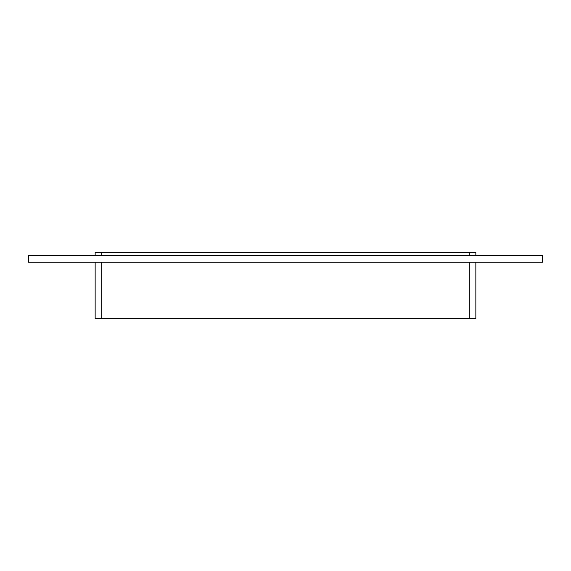<?xml version="1.0" encoding="UTF-8"?>
<svg xmlns="http://www.w3.org/2000/svg" width="571" height="571" viewBox="0 0 571 571"><rect width="100%" height="100%" fill="white"/><g stroke="black" fill="none" stroke-linecap="round" stroke-linejoin="round"><path stroke-width="0.86" d="M101.802 255.53L101.802 252.204L95.143 252.204L95.143 255.53M101.802 252.204L469.198 252.204L469.198 255.53M475.857 255.53L475.857 252.204L469.198 252.204M95.143 262.189L95.143 318.796L101.802 318.796L101.802 262.189M469.198 262.189L469.198 318.796L475.857 318.796L475.857 262.189M469.198 318.796L101.802 318.796M542.45 262.189L28.55 262.189L28.55 255.53L542.45 255.53L542.45 262.189"/></g></svg>
